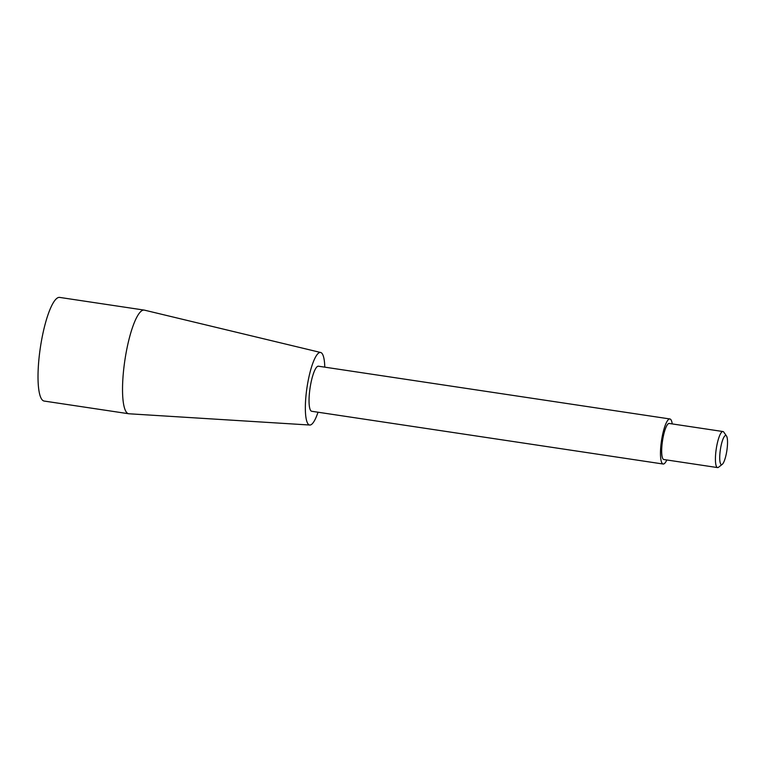 <?xml version="1.0" encoding="UTF-8"?>
<svg xmlns="http://www.w3.org/2000/svg" width="765" height="765" viewBox="0 0 765 765"><rect width="100%" height="100%" fill="white"/><g stroke="black" fill="none" stroke-linecap="round" stroke-linejoin="round"><path stroke-width="1.15" d="M726.75 451.312A14.736 3.28 98.5 0 0 726.492 435.993A14.736 3.28 98.5 0 0 720.381 449.581A14.736 3.28 98.5 0 0 722.236 464.365A14.736 3.28 98.5 0 0 726.75 451.312M726.492 435.993L723.805 432.149A18.226 4.054 98.5 0 0 722.963 431.536A18.226 4.054 98.5 0 0 716.241 448.959A18.226 4.054 98.5 0 0 717.551 467.587A18.226 4.054 98.5 0 0 718.536 467.243L722.236 464.365M722.963 431.536L669.222 423.466A18.226 4.054 98.5 0 0 662.5 440.889A18.226 4.054 98.5 0 0 663.81 459.516L717.551 467.587M672.234 423.925A22.787 5.078 98.5 0 0 669.901 418.962A22.787 5.078 98.5 0 0 661.495 440.745A22.787 5.078 98.5 0 0 663.131 464.02A22.787 5.078 98.5 0 0 666.822 459.975M669.901 418.962L318.46 366.205A22.787 5.078 98.5 0 0 310.064 387.989A22.787 5.078 98.5 0 0 311.699 411.274L663.131 464.02M324.79 367.162A36.682 8.166 98.5 0 0 320.678 352.493A36.682 8.166 98.5 0 0 306.995 387.53A36.682 8.166 98.5 0 0 309.787 425.034A36.682 8.166 98.5 0 0 318.03 412.22M320.678 352.493L144.432 310.141A52.402 11.666 98.5 0 0 144.212 310.102A52.402 11.666 98.5 0 0 124.886 360.191A52.402 11.666 98.5 0 0 128.654 413.741A52.402 11.666 98.5 0 0 128.874 413.769L309.787 425.034M144.212 310.102L59.689 297.413A52.402 11.666 98.5 0 0 40.373 347.501A52.402 11.666 98.5 0 0 44.131 401.051L128.654 413.741"/></g></svg>
